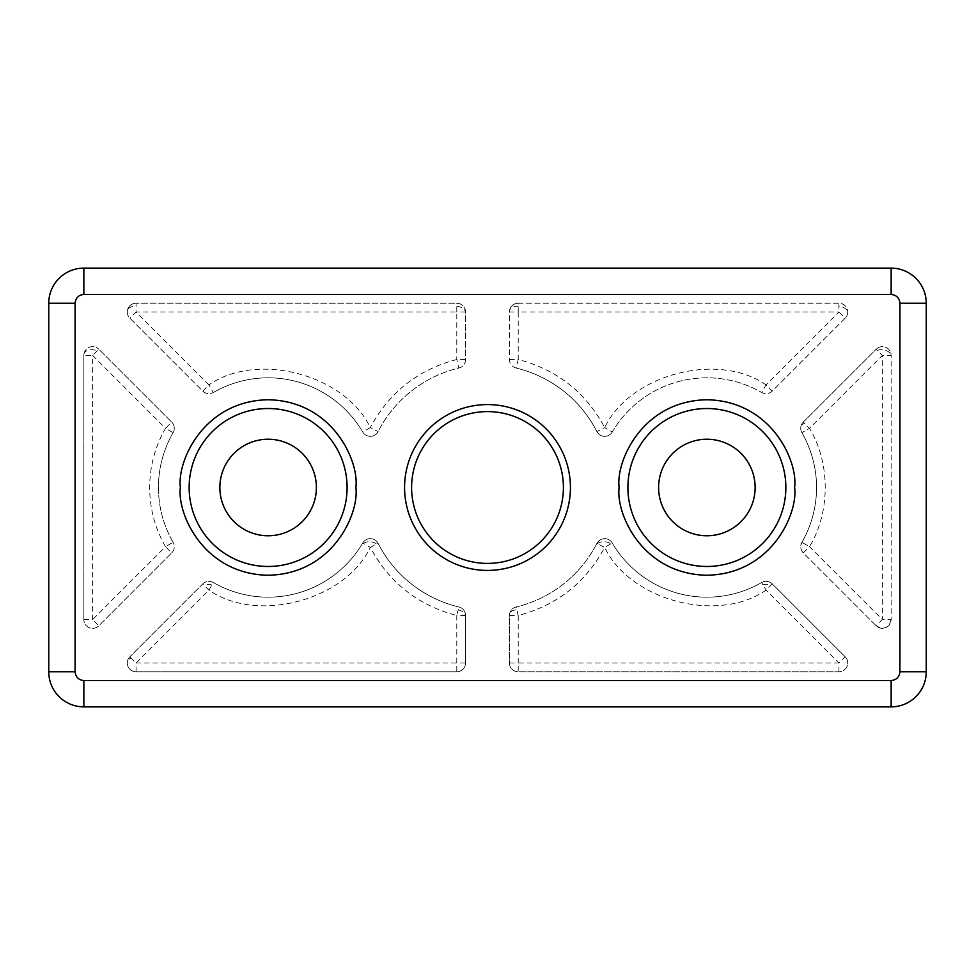 <?xml version="1.0" encoding="UTF-8"?>
<svg xmlns="http://www.w3.org/2000/svg" width="975" height="975" viewBox="0 0 975 975"><rect width="100%" height="100%" fill="white"/><g stroke="black" fill="none" stroke-linecap="round" stroke-linejoin="round"><path stroke-width="0.73" stroke-dasharray="4.88 3.66" d="M509.438 663L518.212 663L518.212 615.493C556.92 605.365 585.743 582.672 604.695 547.426L596.883 543.441A122.85 122.85 0 0 1 516.165 606.962A8.775 8.775 0 0 0 509.438 615.493L509.438 663A8.775 8.775 0 0 0 518.212 671.775L838.939 671.775A8.775 8.775 0 0 0 845.142 656.797A8.775 8.775 0 0 1 838.939 671.775L518.212 671.775A8.775 8.775 0 0 1 509.438 663L509.438 615.493A8.775 8.775 0 0 1 516.165 606.962L516.847 609.789A8.775 5.643 -172.7 0 0 509.511 614.384M772.261 583.915L766.057 590.119C717.807 623.744 630.008 600.515 604.695 547.426L612.263 542.99A8.775 8.775 0 0 0 596.883 543.441A8.775 8.775 0 0 1 612.263 542.99A109.688 109.688 0 0 0 761.67 582.514L766.057 590.119L838.939 663L845.142 656.797L772.261 583.915A8.775 8.775 0 0 0 761.67 582.514A109.688 109.688 0 0 1 612.263 542.99A109.688 109.688 0 0 0 761.67 582.514A8.775 8.775 0 0 1 772.261 583.915L845.142 656.797M127.359 310.891A8.775 8.775 0 0 1 136.061 303.225A8.775 8.775 0 0 0 129.858 318.203L202.739 391.085A8.775 8.775 0 0 0 213.33 392.486A109.688 109.688 0 0 1 362.737 432.01A8.775 8.775 0 0 0 378.117 431.559A122.85 122.85 0 0 1 458.835 368.038A8.775 8.775 0 0 0 465.562 359.507L465.562 312A8.775 8.775 0 0 0 456.788 303.225L136.061 303.225L456.788 303.225A8.775 8.775 0 0 1 465.562 312L465.562 359.507L456.788 359.507C418.08 369.635 389.257 392.328 370.305 427.574L378.117 431.559A8.775 8.775 0 0 1 362.737 432.01L370.305 427.574C344.992 374.485 257.193 351.256 208.942 384.881L213.33 392.486A8.775 8.775 0 0 1 202.739 391.085L129.858 318.203A8.775 8.775 0 0 1 127.359 310.891A8.775 5.643 -172.7 0 1 136.061 306.333L136.061 303.225M127.359 661.891A8.775 8.775 0 0 1 129.858 656.797A8.775 8.775 0 0 0 136.061 671.775L456.788 671.775A8.775 8.775 0 0 0 465.562 663L465.562 615.493A8.775 8.775 0 0 0 458.835 606.962A122.85 122.85 0 0 1 378.117 543.441A8.775 8.775 0 0 0 362.737 542.99A109.688 109.688 0 0 1 213.33 582.514A8.775 8.775 0 0 0 202.739 583.915L129.858 656.797L202.739 583.915L208.942 590.119C257.193 623.732 344.992 600.515 370.305 547.426L362.737 542.99A8.775 8.775 0 0 1 378.117 543.441L370.305 547.426C389.257 582.672 418.08 605.365 456.788 615.493L458.835 606.962A122.85 122.85 0 0 1 378.117 543.441A122.85 122.85 0 0 0 458.835 606.962A8.775 8.775 0 0 1 465.562 615.493L465.562 663A8.775 8.775 0 0 1 456.788 671.775L136.061 671.775A8.775 8.775 0 0 1 127.359 661.891A8.775 5.643 -172.7 0 1 131.04 657.991L129.858 656.797M83.85 355.436L83.85 619.564L83.85 355.436A8.775 8.775 0 0 1 98.828 349.233A8.775 8.775 0 0 0 83.85 355.436L92.625 355.436L98.828 349.233L171.71 422.114L98.828 349.233M171.71 552.886A8.775 8.775 0 0 0 173.111 542.295A8.775 8.775 0 0 1 171.71 552.886L98.828 625.767A8.775 8.775 0 0 1 83.85 619.564A8.775 8.775 0 0 0 98.828 625.767L171.71 552.886L165.506 546.683L173.111 542.295A109.688 109.688 0 0 1 173.111 432.705A8.775 8.775 0 0 0 171.71 422.114A8.775 8.775 0 0 1 173.111 432.705L165.506 428.317L171.71 422.114M803.29 552.886L809.494 546.683L882.375 619.564L876.172 625.767C883.703 630.277 888.7 628.217 891.15 619.564A8.775 8.775 0 0 1 876.172 625.767L803.29 552.886A8.775 8.775 0 0 1 801.889 542.295A8.775 8.775 0 0 0 803.29 552.886L876.172 625.767A8.775 8.775 0 0 0 891.15 619.564L882.375 619.564L882.375 355.436L876.172 349.233L803.29 422.114L809.494 428.317L801.889 432.705A109.688 109.688 0 0 1 801.889 542.295L809.494 546.683C830.444 512.338 830.444 462.662 809.494 428.317L882.375 355.436L891.15 355.436A8.775 8.775 0 0 0 876.172 349.233A8.775 8.775 0 0 1 891.15 355.436L891.15 619.564L891.15 355.436M465.562 312L456.788 312L456.788 303.225M202.739 583.915A8.775 8.775 0 0 1 213.33 582.514A109.688 109.688 0 0 0 362.737 542.99A109.688 109.688 0 0 1 213.33 582.514L208.942 590.119L136.061 663L131.04 657.991M465.562 615.493L456.788 615.493L456.788 663L465.562 663M509.511 310.891A8.775 8.775 0 0 1 518.212 303.225L518.212 312L509.438 312L509.438 359.507A8.775 8.775 0 0 0 516.165 368.038A122.85 122.85 0 0 1 596.883 431.559A8.775 8.775 0 0 0 612.263 432.01A109.688 109.688 0 0 1 761.67 392.486A8.775 8.775 0 0 0 772.261 391.085L845.142 318.203L838.939 312L838.939 303.225A8.775 8.775 0 0 1 847.714 312A8.775 8.775 0 0 0 838.939 303.225L518.212 303.225A8.775 8.775 0 0 0 509.438 312A8.775 8.775 0 0 1 509.511 310.891A8.775 5.643 -172.7 0 1 518.212 306.333M847.641 313.109A8.775 8.775 0 0 1 845.142 318.203A8.775 8.775 0 0 0 847.714 312A8.775 8.775 0 0 1 847.641 313.109A8.775 5.643 7.3 0 0 842.315 307.027A8.775 5.643 -172.7 0 0 838.939 306.333M800.792 427.208A8.775 8.775 0 0 1 803.29 422.114A8.775 8.775 0 0 0 800.719 428.317A8.775 8.775 0 0 1 800.792 427.208A8.775 5.643 -172.7 0 1 804.485 423.308M189.15 487.5A78.975 78.975 0 0 0 268.125 566.475A78.975 78.975 0 0 0 347.1 487.5A78.975 78.975 0 0 0 268.125 408.525A78.975 78.975 0 0 0 189.15 487.5M627.9 487.5A78.975 78.975 0 0 0 706.875 566.475A78.975 78.975 0 0 0 785.85 487.5A78.975 78.975 0 0 0 706.875 408.525A78.975 78.975 0 0 0 627.9 487.5M411.596 487.5A75.904 75.904 0 0 0 487.5 563.404A75.904 75.904 0 0 0 563.404 487.5A75.904 75.904 0 0 0 487.5 411.596A75.904 75.904 0 0 0 411.596 487.5M219.863 487.5A48.263 48.263 0 0 0 268.125 535.763A48.263 48.263 0 0 0 316.388 487.5A48.263 48.263 0 0 0 268.125 439.237A48.263 48.263 0 0 0 219.863 487.5M658.612 487.5A48.263 48.263 0 0 0 706.875 535.763A48.263 48.263 0 0 0 755.138 487.5A48.263 48.263 0 0 0 706.875 439.237A48.263 48.263 0 0 0 658.612 487.5M173.111 542.295A109.688 109.688 0 0 1 173.111 432.705A109.688 109.688 0 0 0 158.438 487.5M48.75 671.775L48.75 303.225A35.1 35.1 0 0 1 83.85 268.125L891.15 268.125A35.1 35.1 0 0 1 926.25 303.225L926.25 671.775A35.1 35.1 0 0 1 891.15 706.875L83.85 706.875A35.1 35.1 0 0 1 48.75 671.775M800.719 428.317A8.775 8.775 0 0 0 801.889 432.705A109.688 109.688 0 0 1 801.889 542.295A109.688 109.688 0 0 0 801.889 432.705A8.775 8.775 0 0 1 800.719 428.317M509.438 359.507L518.212 359.507L516.165 368.038A8.775 8.775 0 0 1 509.438 359.507L509.438 312M518.212 303.225L838.939 303.225M845.142 318.203L772.261 391.085A8.775 8.775 0 0 1 761.67 392.486L766.057 384.881L772.261 391.085M612.263 432.01A8.775 8.775 0 0 1 596.883 431.559L604.695 427.574L612.263 432.01A109.688 109.688 0 0 1 761.67 392.486A109.688 109.688 0 0 0 612.263 432.01M803.29 422.114L876.172 349.233M596.883 543.441A122.85 122.85 0 0 1 516.165 606.962A122.85 122.85 0 0 0 596.883 543.441M509.438 615.493L518.212 615.493L516.847 609.789M838.939 671.775L838.939 663L518.212 663L518.212 671.775M202.739 391.085L208.942 384.881L136.061 312L129.858 318.203M465.562 359.507A8.775 8.775 0 0 1 458.835 368.038A122.85 122.85 0 0 0 378.117 431.559A122.85 122.85 0 0 1 458.835 368.038L456.788 359.507L456.788 312L136.061 312L136.061 306.333M213.33 392.486A109.688 109.688 0 0 1 362.737 432.01A109.688 109.688 0 0 0 213.33 392.486M136.061 671.775L136.061 663L456.788 663L456.788 671.775M83.85 619.564L92.625 619.564L92.625 355.436L165.506 428.317C155.037 446.66 149.76 466.379 149.662 487.5C149.748 508.621 155.037 528.34 165.506 546.683L92.625 619.564L98.828 625.767M766.057 384.881C717.807 351.268 630.008 374.485 604.695 427.574C585.743 392.328 556.92 369.635 518.212 359.507L518.212 312L838.939 312L766.057 384.881M516.165 368.038A122.85 122.85 0 0 1 596.883 431.559A122.85 122.85 0 0 0 516.165 368.038M597.443 543.721A8.775 5.643 -172.7 0 1 608.059 542.453A8.775 5.643 7.3 0 1 610.813 543.843M363.456 543.404A8.775 5.643 -172.7 0 1 373.681 542.453A8.775 5.643 7.3 0 1 376.789 544.111M83.923 354.327A8.775 5.643 -172.7 0 1 96.001 350.452A8.775 5.643 7.3 0 1 97.147 350.915M877.366 350.415A8.775 5.643 -172.7 0 1 885.751 350.452A8.775 5.643 7.3 0 1 891.053 355.436M762.877 584.61A8.775 5.643 -172.7 0 1 769.433 585.146A8.775 5.643 7.3 0 1 770.579 585.597M456.788 306.333A8.775 5.643 -172.7 0 1 460.163 307.027A8.775 5.643 7.3 0 1 465.465 312M211.892 585A8.775 5.643 -172.7 0 0 203.933 585.11M458.104 609.984A8.775 5.643 -172.7 0 1 460.163 610.508A8.775 5.643 7.3 0 1 465.465 615.493M802.583 542.697A8.775 5.643 -172.7 0 0 800.792 545.573"/><path stroke-width="1.46" d="M347.1 487.5A78.975 78.975 0 0 1 268.125 566.475A78.975 78.975 0 0 1 189.15 487.5A78.975 78.975 0 0 1 268.125 408.525A78.975 78.975 0 0 1 347.1 487.5M785.85 487.5A78.975 78.975 0 0 1 706.875 566.475A78.975 78.975 0 0 1 627.9 487.5A78.975 78.975 0 0 1 706.875 408.525A78.975 78.975 0 0 1 785.85 487.5M404.576 487.5A82.924 82.924 0 0 0 487.5 570.424A82.924 82.924 0 0 0 570.424 487.5A82.924 82.924 0 0 0 487.5 404.576A82.924 82.924 0 0 0 404.576 487.5M411.596 487.5A75.904 75.904 0 0 0 487.5 563.404A75.904 75.904 0 0 0 563.404 487.5A75.904 75.904 0 0 0 487.5 411.596A75.904 75.904 0 0 0 411.596 487.5M316.388 487.5A48.263 48.263 0 0 1 268.125 535.763A48.263 48.263 0 0 1 219.863 487.5A48.263 48.263 0 0 1 268.125 439.237A48.263 48.263 0 0 1 316.388 487.5M755.138 487.5A48.263 48.263 0 0 1 706.875 535.763A48.263 48.263 0 0 1 658.612 487.5A48.263 48.263 0 0 1 706.875 439.237A48.263 48.263 0 0 1 755.138 487.5M48.75 303.225L48.75 671.775A35.1 35.1 0 0 0 83.85 706.875L891.15 706.875A35.1 35.1 0 0 0 926.25 671.775L926.25 303.225A35.1 35.1 0 0 0 891.15 268.125L83.85 268.125A35.1 35.1 0 0 0 48.75 303.225L75.075 303.225C75.636 297.936 78.561 295.011 83.85 294.45L891.15 294.45C896.439 295.011 899.364 297.936 899.925 303.225L899.925 671.775C899.364 677.064 896.439 679.989 891.15 680.55L83.85 680.55C78.561 679.989 75.636 677.064 75.075 671.775L75.075 303.225M180.375 487.5C176.853 513.167 203.178 574.056 268.125 575.25C333.072 574.056 359.397 513.167 355.875 487.5C359.397 461.833 333.072 400.944 268.125 399.75C203.178 400.944 176.853 461.833 180.375 487.5M619.125 487.5C615.603 513.167 641.928 574.056 706.875 575.25C771.822 574.056 798.147 513.167 794.625 487.5C798.147 461.833 771.822 400.944 706.875 399.75C641.928 400.944 615.603 461.833 619.125 487.5M48.75 671.775L75.075 671.775M83.85 680.55L83.85 706.875M891.15 706.875L891.15 680.55M926.25 303.225L899.925 303.225M899.925 671.775L926.25 671.775M83.85 268.125L83.85 294.45M891.15 294.45L891.15 268.125"/></g></svg>
